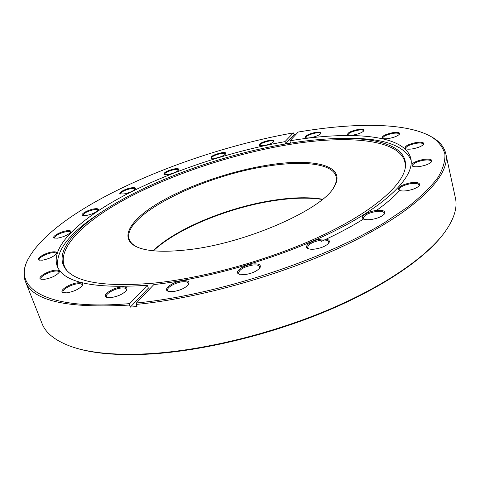 <?xml version="1.0" encoding="UTF-8"?>
<svg xmlns="http://www.w3.org/2000/svg" width="480" height="480" viewBox="0 0 480 480"><rect width="100%" height="100%" fill="white"/><g stroke="black" fill="none" stroke-linecap="round" stroke-linejoin="round"><path stroke-width="0.72" d="M322.35 199.464C309.714 197.508 294.672 197.754 277.224 200.196C231.714 206.418 177.672 227.97 153.444 250.782M153.084 250.746C176.706 227.88 231.084 206.046 276.78 199.794C294.636 197.286 309.924 197.1 322.632 199.23M267.228 165.216C312.396 157.65 347.076 165.072 334.398 186.39C323.802 208.896 245.838 243.666 187.236 249.834C163.314 252.48 146.292 251.406 136.164 246.618C118.452 237.834 130.818 219.246 159.312 202.506C188.016 185.682 230.298 171.18 267.228 165.216M333.288 188.118L333.762 187.344C336.138 183.27 336.906 179.652 336.072 176.49C332.73 163.5 303.024 160.38 267.174 166.2C202.614 175.662 121.14 215.73 129.264 239.328C130.326 242.418 132.978 244.992 137.22 247.062L138.042 247.44M442.26 235.446C423.336 259.716 380.976 288.462 324.948 311.754C268.914 334.974 202.908 350.784 151.068 353.994C118.26 355.818 92.508 353.616 73.818 347.388M25.428 281.49L42.012 323.466C45.486 332.646 54.51 340.074 69.096 345.762C87.978 352.944 115.044 355.572 150.294 353.646C203.496 350.352 271.596 333.792 328.65 309.684C385.71 285.504 427.782 255.948 445.284 231.462C454.236 218.628 457.602 207.432 455.382 197.88L445.812 153.768C450.528 173.7 421.596 206.274 358.554 238.626C295.71 270.906 204.408 297.87 136.254 304.434L136.404 302.994C215.466 295.488 324.132 259.944 385.2 222.192L408.582 206.448C421.44 196.182 431.256 186.486 438.024 177.366C443.088 168.678 445.368 160.848 444.876 153.876C442.944 147.432 438.78 141.936 432.39 137.382C407.64 122.304 354.546 122.436 298.2 132.048L289.92 140.796L290.526 143.004L285.552 143.844L284.946 141.648C231.402 151.212 173.166 170.37 127.35 193.872C82.134 217.266 50.28 245.514 57.102 265.884C63.258 282.528 93.336 288.978 147.348 285.246L129.744 303.612L129.594 305.04C67.182 308.67 32.46 300.816 25.428 281.49C23.13 275.322 23.64 268.62 26.964 261.39L28.218 258.828M77.85 282.816C81.642 282.504 83.19 283.296 82.5 285.192C79.578 288.936 74.334 291.486 66.78 292.848L63.018 292.566C58.296 290.916 69.756 283.47 77.85 282.816M82.164 285.756L82.194 284.832C81.75 283.884 80.262 283.53 77.724 283.776C71.334 284.31 61.752 289.686 63.012 292.086L63.648 292.764M55.116 270.18C58.494 269.862 59.898 270.51 59.328 272.112C56.568 275.568 51.552 277.986 44.286 279.372L40.818 279.15C36.63 277.692 47.64 270.864 55.116 270.18M59.016 272.634L59.016 271.938C58.632 271.122 57.294 270.834 54.99 271.08C49.014 271.638 39.774 276.684 40.932 278.802L41.406 279.33M66.948 230.724C69.93 230.37 71.208 230.808 70.788 232.044C68.472 234.798 64.068 236.844 57.588 238.17L54.252 238.032C51.078 236.868 60.504 231.486 66.948 230.724M70.512 232.488L70.488 232.086C70.176 231.426 68.958 231.234 66.84 231.504C59.652 233.124 55.542 235.248 54.51 237.876L54.762 238.194M52.53 251.91C55.644 251.574 56.964 252.102 56.478 253.488C53.934 256.59 49.212 258.828 42.324 260.196L38.988 260.022C35.34 258.726 45.612 252.63 52.53 251.91M56.19 253.968L56.172 253.446C55.83 252.72 54.576 252.492 52.41 252.744C46.824 253.338 38.16 257.928 39.192 259.788L39.534 260.19M94.482 208.83C97.434 208.44 98.718 208.818 98.34 209.952C96.246 212.406 92.142 214.272 86.028 215.55L82.596 215.442C79.818 214.368 88.404 209.622 94.482 208.83M98.07 210.372L98.046 210.054C97.746 209.43 96.528 209.262 94.386 209.562C87.666 211.086 83.838 213.018 82.89 215.346L83.076 215.604M131.424 187.824C134.436 187.398 135.768 187.734 135.408 188.826C133.506 191.028 129.654 192.744 123.858 193.968L120.246 193.89C117.762 192.876 125.604 188.646 131.424 187.824M135.144 189.222L135.126 188.958C134.826 188.34 133.566 188.196 131.346 188.52C125.01 189.966 121.41 191.73 120.558 193.824L120.708 194.046M174.588 168.858C177.744 168.396 179.154 168.708 178.806 169.788C177.054 171.798 173.4 173.394 167.85 174.576L163.974 174.516C163.542 172.566 167.082 170.682 174.588 168.858M178.542 170.172L178.524 169.938C178.218 169.308 176.886 169.17 174.528 169.536C168.474 170.91 165.06 172.554 164.292 174.474L164.418 174.672M221.28 152.802C224.658 152.292 226.176 152.592 225.822 153.702C224.178 155.586 220.668 157.098 215.286 158.232L211.056 158.184C210.588 156.342 213.99 154.548 221.28 152.802M225.552 154.086L225.54 153.858C225.216 153.192 223.782 153.066 221.232 153.468C215.358 154.794 212.07 156.354 211.374 158.154L211.494 158.346M269.058 140.394C272.742 139.836 274.404 140.148 274.038 141.324C272.46 143.124 269.022 144.582 263.73 145.686L259.062 145.638C258.522 143.85 261.858 142.098 269.058 140.394M273.756 141.702L273.75 141.462C273.396 140.754 271.824 140.616 269.028 141.066C263.232 142.356 260.016 143.868 259.38 145.602L259.5 145.812M315.498 132.372C319.566 131.766 321.402 132.102 321.006 133.386C319.446 135.162 316.026 136.59 310.746 137.676C308.172 138.09 306.438 138.072 305.55 137.61C304.914 135.81 308.226 134.064 315.498 132.372M320.706 133.77L320.712 133.5C320.316 132.714 318.57 132.564 315.474 133.056C309.654 134.328 306.45 135.828 305.862 137.562L305.994 137.79M357.828 129.522C362.37 128.862 364.41 129.252 363.954 130.692C362.376 132.486 358.914 133.92 353.568 134.994C350.7 135.45 348.768 135.414 347.772 134.886C346.998 133.02 350.352 131.232 357.828 129.522M363.642 131.088L363.654 130.764C363.216 129.876 361.266 129.702 357.822 130.23C351.876 131.502 348.624 133.026 348.066 134.802L348.228 135.084M392.73 132.66C397.8 131.964 400.068 132.438 399.534 134.076C397.884 135.948 394.32 137.418 388.824 138.48C385.668 138.966 383.526 138.906 382.392 138.3C381.444 136.296 384.894 134.418 392.73 132.66M399.198 134.496L399.228 134.088C398.724 133.068 396.564 132.846 392.736 133.41C386.556 134.7 383.202 136.284 382.662 138.168L382.878 138.516M416.172 142.512C421.794 141.798 424.284 142.386 423.636 144.276C421.878 146.28 418.146 147.81 412.44 148.872C409.026 149.37 406.68 149.274 405.396 148.59C404.226 146.37 407.82 144.342 416.172 142.512M423.276 144.726L423.336 144.186C422.772 143.016 420.384 142.722 416.184 143.31C409.668 144.63 406.152 146.316 405.624 148.374L405.912 148.824M423.654 159.384C429.786 158.676 432.462 159.42 431.67 161.61C429.744 163.806 425.796 165.432 419.814 166.494C416.232 166.98 413.73 166.842 412.308 166.074C410.856 163.554 414.642 161.322 423.654 159.384M431.28 162.09L431.382 161.376C430.758 160.038 428.184 159.66 423.666 160.242C416.73 161.598 412.992 163.434 412.464 165.744L412.86 166.338M411.066 182.706C417.558 182.04 420.33 182.958 419.382 185.46C417.252 187.914 413.034 189.678 406.728 190.74C403.122 191.19 400.56 191.01 399.036 190.188C397.26 187.278 401.274 184.782 411.066 182.706M418.968 185.976L419.118 185.046C418.446 183.546 415.764 183.072 411.078 183.624C403.632 185.034 399.636 187.062 399.09 189.708L399.636 190.47M376.308 210.48C382.884 209.898 385.632 210.984 384.546 213.744C382.182 216.534 377.67 218.466 370.998 219.54C367.572 219.93 365.082 219.714 363.534 218.898C359.394 216.84 367.704 211.434 376.308 210.48M384.12 214.296L384.318 213.132C383.616 211.518 380.946 210.966 376.302 211.458C368.31 212.94 364.026 215.202 363.45 218.25L364.17 219.192M321.294 239.112C327.618 238.626 330.204 239.826 329.052 242.712C326.454 245.886 321.624 248.022 314.574 249.12C311.514 249.438 309.234 249.222 307.752 248.472C303.024 246.276 312.246 239.988 321.294 239.112M328.62 243.306L328.836 241.932C328.146 240.318 325.62 239.718 321.264 240.138C312.744 241.71 308.172 244.23 307.542 247.698L308.424 248.766M253.074 263.958C258.846 263.55 261.174 264.762 260.058 267.588C257.244 271.14 252.138 273.492 244.746 274.638L238.824 274.062C233.658 271.86 243.84 264.744 253.074 263.958M259.632 268.206L259.824 266.754C259.176 265.242 256.908 264.654 253.014 265.008C244.086 266.682 239.262 269.424 238.548 273.24L239.514 274.338M182.652 280.722C187.71 280.374 189.744 281.496 188.748 284.082C185.796 287.892 180.504 290.412 172.872 291.642L167.868 291.174C162.552 289.092 173.55 281.43 182.652 280.722M188.352 284.7L188.484 283.326C187.908 281.994 185.928 281.472 182.556 281.766C175.548 282.342 166.35 287.616 167.622 290.412L168.558 291.42M121.488 286.992C125.85 286.674 127.614 287.634 126.78 289.878C123.786 293.76 118.446 296.352 110.754 297.66L106.488 297.294C101.346 295.422 112.812 287.652 121.488 286.992M126.414 290.472L126.486 289.308C125.982 288.18 124.278 287.742 121.374 288C114.612 288.54 105.042 294.018 106.35 296.664L107.154 297.516M286.182 143.85C308.556 140.046 329.04 138.24 347.634 138.432C382.71 138.882 407.448 148.116 405.42 166.746C403.62 184.164 375.186 210.066 324.72 234.27C274.326 258.414 206.16 277.842 154.044 283.11C106.29 287.142 77.016 282.708 66.21 269.802C54.162 255.45 69.588 234.018 98.484 214.128C144.144 182.7 219.84 155.082 286.182 143.85M67.098 270.786C52.368 252.018 81.42 222.828 126.372 198.624C171.948 174.27 231.888 154.344 286.338 145.002C350.226 133.908 407.886 139.464 405.234 168.054M57.768 267.408C55.47 251.862 67.956 234.786 95.214 216.186L106.356 208.92M289.92 140.796C350.154 130.65 404.79 134.436 410.814 158.418C414.954 175.17 390.378 202.308 338.286 229.08C286.326 255.792 211.254 278.364 153.834 284.58L136.404 302.994M338.19 138.48L351.498 138.324C384.492 138.612 404.364 145.86 411.102 160.056M399.354 190.812C393.618 197.124 385.938 203.712 376.308 210.582M363.636 218.988C351.456 226.572 337.44 234.012 321.582 241.308M295.866 134.514L294.132 134.82L285.552 143.844M150.648 287.946L148.362 288.162L130.338 307.122L136.998 306.522L136.254 304.434M130.338 307.122L129.594 305.04M284.946 141.648L293.328 132.9L294.132 134.82M430.89 136.488L433.356 137.916C440.142 142.08 444.294 147.36 445.812 153.768M293.328 132.9C185.52 151.842 53.736 208.434 27.468 260.406C13.482 288.198 45.906 310.734 129.744 303.612M147.348 285.246L148.362 288.162M333.762 187.344L334.398 186.39M384.312 214.068L384.546 213.744M328.794 243.084L329.052 242.712M259.8 267.99L260.058 267.588M188.514 284.466L188.748 284.082M126.582 290.226L126.78 289.878M405.24 168.018L405.42 166.746M98.484 214.128L95.214 216.186M432.39 137.382L433.356 137.916M347.634 138.432L351.498 138.324M67.074 270.756L66.21 269.802M167.88 291.174L168.288 291.336M106.86 297.432L106.488 297.294M239.262 274.254L238.824 274.062M308.16 248.67L307.752 248.472M363.888 219.078L363.534 218.898M399.336 190.344L399.036 190.188M63.33 292.68L63.018 292.566M27.468 260.406L26.964 261.39M137.22 247.062L136.164 246.618"/></g></svg>
